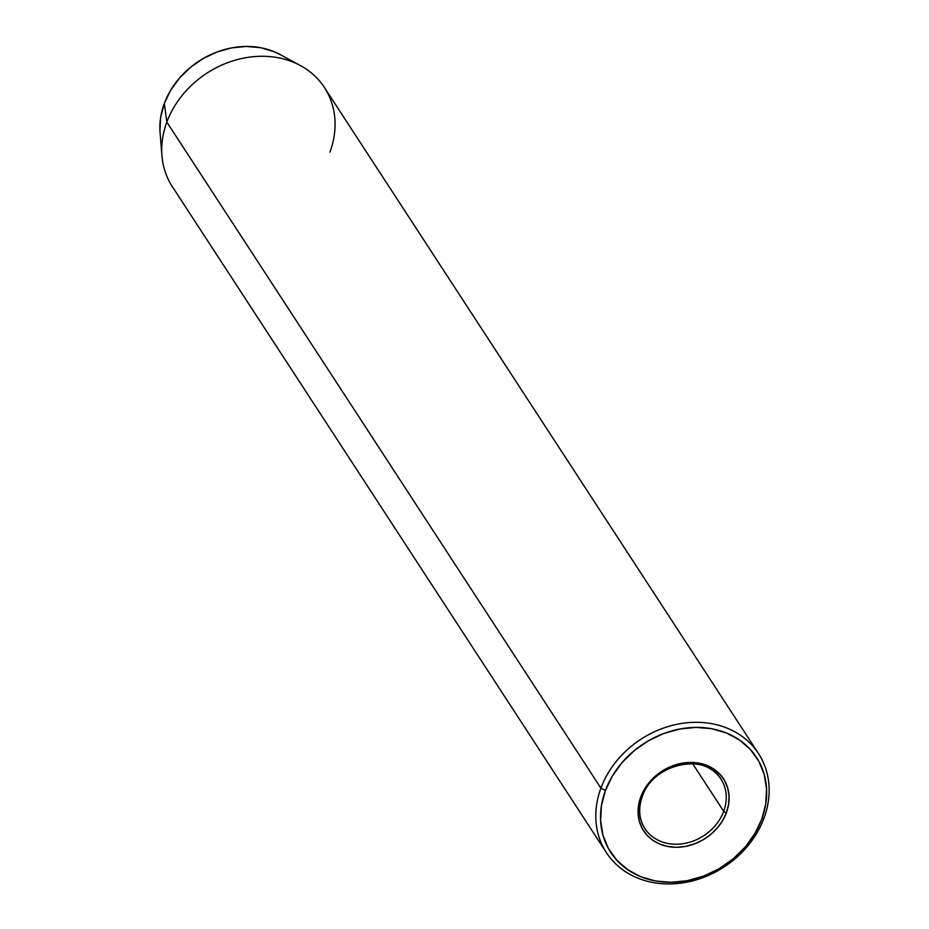 <?xml version="1.0" encoding="UTF-8"?>
<svg xmlns="http://www.w3.org/2000/svg" width="929" height="929" viewBox="0 0 929 929"><rect width="100%" height="100%" fill="white"/><g stroke="black" fill="none" stroke-linecap="round" stroke-linejoin="round"><path stroke-width="1.39" d="M726.408 812.712A47.658 40.005 146.9 0 0 699.014 763.15A47.658 40.005 146.9 0 0 640.778 796.977A2.264 0.813 20.3 0 0 642.229 796.745A2.264 0.813 20.3 0 0 642.136 796.327A45.382 38.101 -33.1 0 1 679.563 764.532A45.382 38.101 -33.1 0 1 720.939 779.036A45.382 38.101 -33.1 0 1 723.691 811.307A2.264 0.813 20.3 0 0 726.408 812.712L722.576 820.69L717.246 828.064L710.615 834.556L702.963 839.897L694.555 843.892L685.73 846.377L676.811 847.283L668.172 846.54L660.113 844.206L652.959 840.362L646.979 835.148L642.404 828.773L639.419 821.48L638.13 813.537L638.595 805.269L640.778 796.977L644.61 789L649.94 781.626L656.559 775.146L664.223 769.804L672.631 765.81L681.456 763.313L690.363 762.419L699.014 763.15L707.074 765.484L714.227 769.328L720.207 774.542L724.771 780.917L727.755 788.222L729.044 796.153L728.591 804.421L726.408 812.712A2.264 0.813 -159.7 0 1 723.691 811.307A45.382 38.101 -33.1 0 1 686.276 843.102A45.382 38.101 -33.1 0 1 644.9 828.598A45.382 38.101 -33.1 0 1 642.136 796.327A2.264 0.813 -159.7 0 1 642.229 796.745A2.264 0.813 -159.7 0 1 640.778 796.977A47.658 40.005 146.9 0 0 668.172 846.54A47.658 40.005 146.9 0 0 726.408 812.712M717.943 775.123A45.382 38.101 -33.1 0 1 723.691 811.307L692.686 763.719L723.691 811.307A45.382 38.101 -33.1 0 1 689.051 842.406A45.382 38.101 -33.1 0 1 647.896 832.5A45.382 38.101 -33.1 0 1 639.582 810.901M300.369 65.541L279.943 54.474A78.605 65.994 146.9 0 0 164.305 103.467L166.837 122.117L600.912 788.152L605.441 790.498A86.989 73.031 -33.1 0 1 711.742 728.731A86.989 73.031 -33.1 0 1 761.745 819.204L764.021 818.101A90.763 76.213 146.9 0 0 711.846 723.703A90.763 76.213 146.9 0 0 600.912 788.152A90.763 76.213 -33.1 0 1 675.766 724.562A90.763 76.213 -33.1 0 1 758.505 753.57A90.763 76.213 -33.1 0 1 764.021 818.101A90.763 76.213 -33.1 0 1 689.179 881.691A90.763 76.213 -33.1 0 1 606.428 852.683A90.763 76.213 -33.1 0 1 600.912 788.152L166.837 122.117A90.763 76.213 -33.1 0 1 300.369 65.541A90.763 76.213 -33.1 0 1 329.946 152.077M758.505 753.57L324.43 87.535A90.763 76.213 146.9 0 0 241.679 58.527A90.763 76.213 146.9 0 0 166.837 122.117A90.763 76.213 146.9 0 0 172.353 186.659L606.428 852.683M159.939 130.78L160.694 117.135L164.305 103.467L170.622 90.299L179.413 78.141L190.34 67.445L202.987 58.632L216.852 52.047L231.414 47.936L246.104 46.45L260.375 47.658L273.66 51.513L280.233 54.637M605.441 790.498L601.446 805.617L600.61 820.713L602.967 835.194L608.414 848.514L616.763 860.161L627.667 869.672L640.731 876.697L655.433 880.959L671.226 882.295L687.483 880.657L703.601 876.105L718.941 868.824L732.935 859.07L745.023 847.236L754.754 833.777L761.745 819.204L765.74 804.073L766.564 788.976L764.219 774.496L758.761 761.176L750.423 749.54L739.507 740.018L726.455 732.993L711.742 728.731L695.96 727.395L679.691 729.033L663.585 733.585L648.233 740.877L634.252 750.62L622.163 762.454L612.432 775.924L605.441 790.498L600.912 788.152A90.763 76.213 146.9 0 0 653.087 882.55A90.763 76.213 146.9 0 0 764.021 818.101L761.745 819.204A86.989 73.031 -33.1 0 1 655.433 880.959A86.989 73.031 -33.1 0 1 605.441 790.498M161.948 155.758A90.763 76.213 -33.1 0 1 166.837 122.117L164.305 103.467A78.605 65.994 146.9 0 0 160.067 132.603L161.948 155.758M644.9 828.598C639.001 819.157 638.118 808.544 642.229 796.734C652.576 763.441 705.854 751.863 720.939 779.036"/></g></svg>
